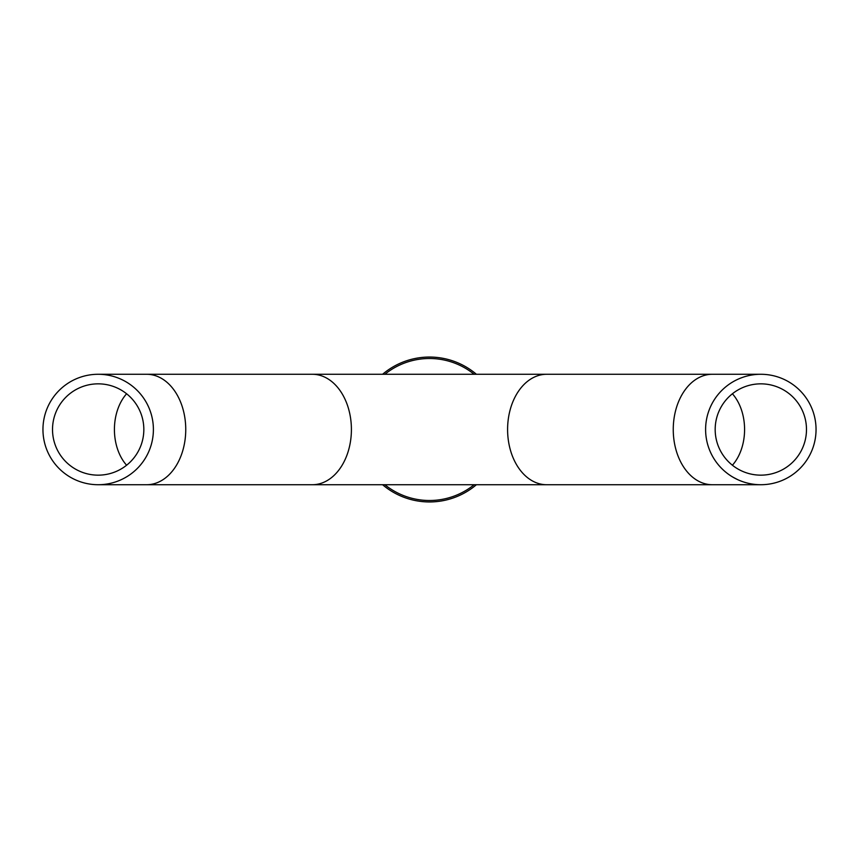 <?xml version="1.0" encoding="UTF-8"?>
<svg xmlns="http://www.w3.org/2000/svg" width="859" height="859" viewBox="0 0 859 859"><rect width="100%" height="100%" fill="white"/><g stroke="black" fill="none" stroke-linecap="round" stroke-linejoin="round"><path stroke-width="1.29" d="M793.297 474.168L791.762 475.242M740.157 480.707L742.38 481.555M739.545 480.46L741.392 481.19M742.638 481.641L741.961 481.405M740.608 480.89L741.199 481.115M745.011 482.414L744.452 482.243M744.345 482.21L745.999 482.694M747.437 483.08L747.996 483.209M746.89 482.941L744.549 482.275M745.945 482.683L744.957 482.393M735.046 478.334L731.825 476.498M734.048 477.797L732.437 476.863M735.079 478.356L734.445 478.012M731.342 476.197L729.388 474.898M767.506 484.315L768.3 484.218L767.506 484.315M762.438 484.701L763.232 484.669L762.438 484.701M764.22 484.616L763.554 484.659M756.199 484.53L754.836 484.401M754.331 484.336L755.77 484.497M774.764 482.941L773.068 483.349M775.376 482.769L774.442 483.016M775.688 482.683L773.089 483.349M779.092 481.62L777.331 482.2M784.997 479.15L784.009 479.623M784.965 479.172L783.945 479.655M785.266 479.021L785.813 478.753L785.266 479.021M724.685 471.247L725.34 471.816M722.623 469.379L723.246 469.97M725.758 472.16L724.749 471.312M724.91 471.451L726.478 472.74M789.571 476.659L787.499 477.851M789.013 476.992L790.151 476.294M737.666 479.633L732.867 477.121M729.559 475.016L727.97 473.889M729.624 475.059L731.6 476.358M741.822 481.351L740.823 480.976M741.854 481.362L740.651 480.9M743.11 481.802L742.176 481.48M739.749 480.546A55.223 55.223 0 0 1 739.137 480.288M778.748 481.738L777.008 482.296M778.598 481.792L777.288 482.21M797.27 470.99L798.849 469.551M798.483 469.894L795.949 472.117M796.422 471.72L798.161 470.195M816.05 429.5A55.223 55.223 0 0 0 760.827 374.277A55.223 55.223 0 0 0 705.604 429.5A55.223 55.223 0 0 0 760.827 484.723A55.223 55.223 0 0 0 816.05 429.5M382.599 484.723A72.457 72.457 0 0 0 476.401 484.723A72.457 72.457 0 0 1 382.599 484.723M476.401 374.277A72.457 72.457 0 0 0 382.599 374.277A72.457 72.457 0 0 1 476.401 374.277M806.483 429.5A45.656 45.656 0 0 1 737.999 469.035A45.656 45.656 0 0 1 737.999 389.965A45.656 45.656 0 0 1 806.483 429.5M98.173 383.844A45.656 45.656 0 0 1 143.829 429.5A45.656 45.656 0 0 1 98.173 475.156A45.656 45.656 0 0 1 52.517 429.5A45.656 45.656 0 0 1 98.173 383.844M153.396 429.5A55.223 55.223 0 0 0 98.173 374.277A55.223 55.223 0 0 0 42.95 429.5A55.223 55.223 0 0 0 98.173 484.723A55.223 55.223 0 0 0 153.396 429.5M312.354 484.723L146.696 484.723A55.223 39.052 90 0 0 185.748 429.5A55.223 39.052 90 0 0 146.696 374.277L312.354 374.277A55.223 39.052 -90 0 1 351.406 429.5A55.223 39.052 -90 0 1 312.354 484.723L760.827 484.723M384.875 374.277A70.996 70.996 0 0 1 474.125 374.277M474.125 484.723A70.996 70.996 0 0 1 384.875 484.723M732.405 465.224A45.656 32.277 90 0 0 744.581 429.5A45.656 32.277 90 0 0 732.405 393.776M712.304 484.723A55.223 39.052 -90 0 1 673.252 429.5A55.223 39.052 -90 0 1 712.304 374.277L760.827 374.277M126.595 393.776A45.656 32.277 -90 0 0 114.419 429.5A45.656 32.277 -90 0 0 126.595 465.224M546.646 484.723A55.223 39.052 -90 0 1 507.594 429.5A55.223 39.052 -90 0 1 546.646 374.277L712.304 374.277M146.696 374.277L98.173 374.277M146.696 484.723L98.173 484.723M312.354 374.277L546.646 374.277"/></g></svg>
